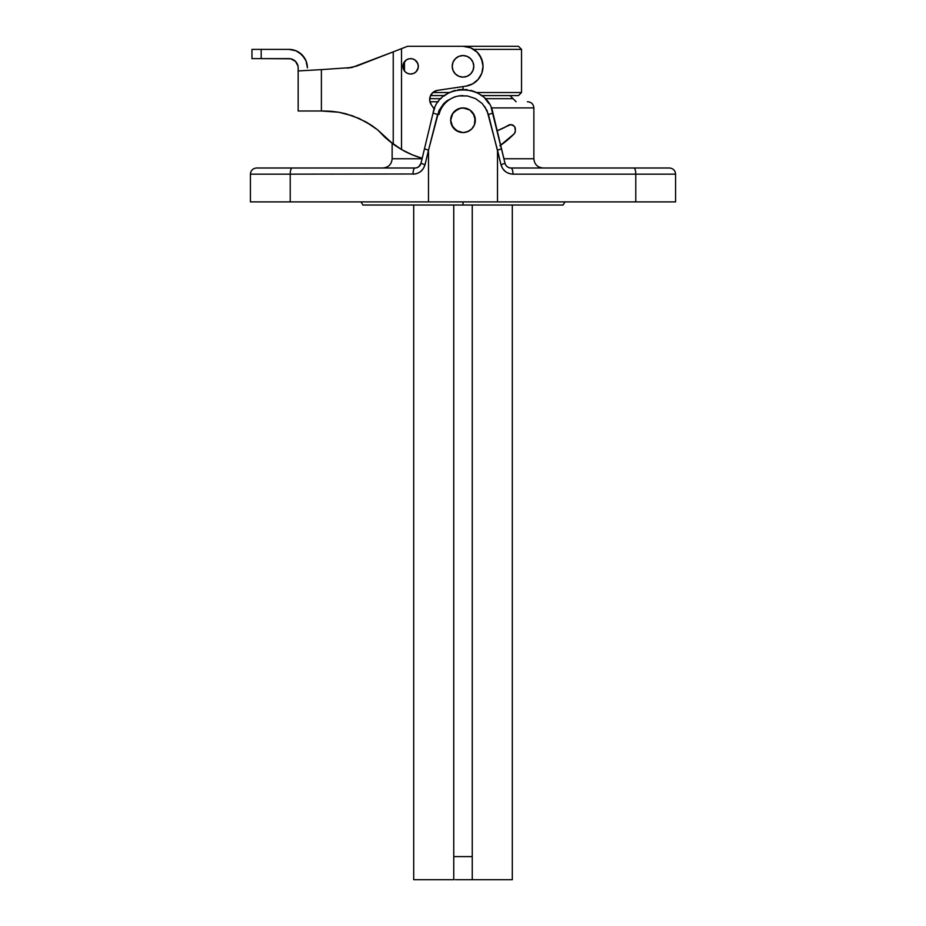 <?xml version="1.0" encoding="UTF-8"?>
<svg xmlns="http://www.w3.org/2000/svg" width="926" height="926" viewBox="0 0 926 926"><rect width="100%" height="100%" fill="white"/><g stroke="black" fill="none" stroke-linecap="round" stroke-linejoin="round"><path stroke-width="1.39" d="M473.788 66.325A10.788 10.788 0 0 0 463 55.548A10.788 10.788 0 0 0 452.212 66.325A10.788 10.788 0 0 1 463 55.548A10.788 10.788 0 0 1 473.788 66.325A10.788 10.788 0 0 1 463 77.113A10.788 10.788 0 0 1 452.212 66.325L453.034 70.457L455.372 73.953L458.868 76.291L463 77.113L467.132 76.291L470.628 73.953L472.966 70.457L473.788 66.325L472.966 62.204L470.628 58.697L467.132 56.359L463 55.548L458.868 56.359L455.372 58.697L453.034 62.204L452.212 66.325A10.788 10.788 0 0 0 463 77.113A10.788 10.788 0 0 0 473.788 66.325M414.906 59.924L417.742 63.373L418.32 66.325A7.697 7.697 0 0 1 410.623 74.034A7.697 7.697 0 0 1 402.926 66.325L403.505 69.276L405.183 71.777L407.671 73.443L410.623 74.034L413.575 73.443L416.075 71.777L418.182 67.829L418.182 64.82L417.024 62.042L414.906 59.924L412.128 58.766L409.118 58.766L406.34 59.924L403.505 63.373L403.065 67.829L404.222 70.608L403.505 69.276M388.318 140.324L401.514 149.526L401.514 48.638L393.237 51.856L393.237 144.167L385.089 137.488L377.739 129.929L371.951 125.623L359.369 118.574L345.78 113.748L338.731 112.231L321.391 111.004L321.391 69.624L352.007 67.494L393.237 51.856L393.237 144.167L401.514 149.526A92.426 92.426 0 0 0 422.198 158.277L412.336 154.85L401.514 149.526L401.514 48.638L407.544 46.3L518.456 46.3L463 46.3L470.663 47.828L477.156 52.169L481.497 58.662L483.025 66.325A20.025 20.025 0 0 1 465.94 86.141L437.535 90.354L433.275 92.149L430.428 95.783L429.687 100.355L431.261 104.696L434.271 109.118L431.261 104.696L429.687 100.355M518.456 46.3L521.535 49.379L473.672 49.379L521.535 49.379L521.535 92.519L476.427 92.519L521.535 92.519L518.456 95.598L481.485 95.598L518.456 95.598M422.163 170.106L420.67 171.518L423.413 168.474L425.022 164.712L428.495 150.22L428.495 201.891L250.414 201.891L463 201.891L463 205.016L563.135 205.016L463 205.016L463 201.891L675.586 201.891L675.586 174.157L635.78 174.157L635.78 201.891L675.586 201.891M362.865 205.016L463 205.016L362.865 205.016L361.071 201.891M543.111 168C537.497 167.444 534.406 164.365 533.862 158.751L503.918 158.751L533.862 158.751L533.862 107.914L491.243 107.914L533.862 107.914C533.492 104.175 531.443 102.126 527.704 101.756L527.392 101.756M392.138 143.345L392.138 158.751L422.082 158.751L392.138 158.751C391.594 164.365 388.503 167.444 382.889 168M516.141 101.756L513.062 98.677L485.004 98.677L513.062 98.677L509.983 95.598M429.687 98.677L440.996 98.677L429.687 98.677M458.277 131.631L452.756 127.093L450.673 120.241A12.327 12.327 0 0 0 463 132.568A12.327 12.327 0 0 0 475.327 120.241L474.378 124.964L471.716 128.957L467.723 131.631L463 132.568L458.289 131.631L454.284 128.957L451.61 124.964L450.673 120.241A12.327 12.327 0 0 1 467.699 108.851A12.327 12.327 0 0 0 450.673 120.241L452.756 113.4L458.266 108.863L462.988 107.914L469.841 109.986A12.327 12.327 0 0 0 467.723 108.863A12.327 12.327 0 0 1 469.829 109.986L471.704 111.525A12.327 12.327 0 0 0 469.841 109.997A12.327 12.327 0 0 1 471.704 111.525L474.39 115.518A12.327 12.327 0 0 1 463 132.568A12.327 12.327 0 0 1 450.673 120.241L451.61 115.53L454.284 111.537L460.592 108.157L465.396 108.157L469.841 109.986L474.378 115.507A12.327 12.327 0 0 0 471.716 111.525L471.716 111.525A12.327 12.327 0 0 1 474.378 115.507L475.327 120.241A12.327 12.327 0 0 0 474.378 115.518L475.327 120.241L473.244 113.389M452.212 126.202L456.148 130.485L463 132.568L460.592 132.325M455.175 110.715L454.296 111.525M463 86.569L463 89.428L463 86.569M475.084 117.834L474.39 124.964L471.716 128.957L467.723 131.631L463 132.568M502.957 128.274L508.328 125.323A61.047 61.047 0 0 1 497.193 130.716L510.654 124.628L513.988 125.948L515.215 128.043L515.284 131.596L514.057 133.946L499.866 145.776M478.163 79.404L481.775 73.304L483.025 66.325L481.775 73.304L478.163 79.404L472.654 83.872L465.94 86.141L469.401 85.308M406.34 59.924L403.505 63.373L402.926 66.325A7.697 7.697 0 0 1 410.623 58.627A7.697 7.697 0 0 1 418.32 66.325L417.742 69.276M452.212 66.325L452.42 68.431M465.107 76.904L467.132 76.291L465.107 76.904M472.966 70.457L473.58 68.431L472.966 70.457M432.836 92.519L449.573 92.519L432.836 92.519M472.248 856.596L453.752 856.596L472.248 856.596M510.747 168L669.429 168C673.167 168.37 675.216 170.419 675.586 174.157M429.93 101.756L438.357 101.756L429.93 101.756M290.22 174.157L415.079 173.984L290.22 174.157A6.158 1.968 -90 0 1 292.188 168A6.158 1.968 90 0 0 290.22 174.157L250.414 174.157L290.22 174.157L290.22 201.891L290.22 174.157L250.414 174.157C250.784 170.419 252.833 168.37 256.571 168L415.253 168M482.087 96.061A30.813 30.813 0 0 0 479.899 94.475M477.828 93.237A30.813 30.813 0 0 0 470.628 90.389M467.41 89.753A30.813 30.813 0 0 0 465.211 89.509M463.741 89.44A30.813 30.813 0 0 0 462.282 89.44M460.083 89.567A30.813 30.813 0 0 0 457.849 89.868L463.012 89.428M455.384 90.389A30.813 30.813 0 0 0 452.872 91.142L448.196 93.225A30.813 30.813 0 0 1 450.557 92.056M446.112 94.475A30.813 30.813 0 0 0 443.913 96.061L448.196 93.225M491.347 108.18L505.006 163.277L492.956 113.065C487.493 82.287 438.53 82.275 433.044 113.065L434.653 108.18M485.837 99.557L488.951 103.643M413.031 174.157C419.177 173.741 423.17 170.581 425.022 164.712L420.994 163.277C420.08 166.205 418.077 167.791 415.01 168L416.029 167.907L415.01 168A6.158 1.968 90 0 0 413.031 174.157A6.158 1.968 -90 0 1 415.01 168A6.158 6.158 0 0 0 420.994 163.277L433.044 113.065L420.994 163.277L418.818 166.68L417.024 167.652M484.738 106.559L488.419 114.5L500.978 164.712C502.83 170.581 506.823 173.741 512.969 174.157L635.78 174.157L635.78 201.891L497.505 201.891L497.505 150.22L487.007 110.483L482.203 103.515L475.362 98.526L467.271 95.922L458.74 95.922L454.585 96.906L447.015 100.737L443.809 103.515L438.993 110.483L428.495 150.22L428.495 201.891L497.505 201.891L497.505 150.22L500.978 164.712L502.587 168.474L505.33 171.518L503.837 170.106M507.043 172.641L510.92 173.984M466.53 108.435L465.396 108.157M418.957 172.641L420.67 171.518M415.079 173.984L417.07 173.475M463 95.598L463.012 95.598A24.643 24.643 0 0 0 439.028 114.5M434.757 107.914L433.449 107.914L434.757 107.914M292.188 168L415.01 168A6.158 6.158 0 0 0 420.682 164.238M424.478 148.785L420.994 163.277L425.022 164.712L428.495 150.22L424.478 148.785L428.495 150.22L437.581 114.5L433.044 113.065L424.478 148.785M433.044 113.065L437.581 114.5M488.419 114.5L492.956 113.065L488.419 114.5M497.505 150.22L501.522 148.785L497.505 150.22M512.969 174.157L635.78 174.157A6.158 1.968 -90 0 0 633.812 168L510.99 168A6.158 1.968 90 0 1 512.969 174.157A6.158 1.968 -90 0 0 510.99 168A6.158 6.158 0 0 1 505.006 163.277A6.158 6.158 0 0 0 510.99 168L509.971 167.907M500.978 164.712L505.006 163.277L500.978 164.712M510.99 168L510.99 168C507.923 167.791 505.92 166.205 505.006 163.277M633.812 168L669.429 168L633.812 168A6.158 1.968 90 0 1 635.78 174.157L675.586 174.157L635.78 174.157M430.509 95.598L444.515 95.598L430.509 95.598M413.702 205.016L413.702 879.7L453.752 879.7L453.752 205.016L453.752 879.7L413.91 879.7M512.078 879.7L472.248 879.7L472.248 205.016L472.248 879.7L512.298 879.7L512.298 205.016M472.248 879.7L455.152 879.7M405.183 71.777L404.222 70.608L405.183 71.777M403.065 67.829L402.926 66.325L403.065 67.829M435.289 90.979L437.535 90.354A9.248 9.248 0 0 0 431.261 104.696M482.643 62.424L479.656 55.201M477.156 52.169L474.124 49.68M507.251 140.208L514.057 133.946A93.121 93.121 0 0 1 500.677 145.232M514.057 133.946A4.618 4.618 0 0 0 515.377 130.705L514.74 126.908M510.654 124.628L509.45 124.813M416.075 71.777L414.906 72.726M413.575 73.443L412.128 73.883M410.623 74.034L409.118 73.883M409.118 58.766L410.623 58.627M331.566 111.305L338.731 112.231L352.679 115.877L338.731 112.231L352.679 115.877L365.805 121.838L352.679 115.877L365.805 121.838L377.739 129.929L385.957 138.275L377.739 129.929L365.805 121.838L377.739 129.929L365.805 121.838L352.679 115.877L338.731 112.231L324.355 111.004L331.566 111.305M323.278 69.508L298.172 70.943L298.172 111.004L321.391 111.004L321.391 69.624L298.172 70.943L298.172 67.864L298.172 111.004L324.355 111.004M318.868 69.763L311.993 70.156M307.409 67.864L306.008 60.792L301.992 54.796L295.996 50.791L288.924 49.379A18.485 18.485 0 0 1 307.409 67.864M398.319 49.888L395.147 51.115L398.319 49.888M401.502 48.65L397.613 50.154M356.626 66.105L347.215 68.142L356.626 66.105L407.544 46.3L463 46.3A20.025 20.025 0 0 1 483.025 66.325M371.951 125.623L365.805 121.838M393.261 51.856L396.154 50.733M352.007 67.494L347.215 68.142L352.007 67.494M465.94 86.141L437.535 90.354M395.147 145.521L401.514 149.526L395.147 145.521M393.237 144.167L377.739 129.929M508.328 125.323A4.618 4.618 0 0 1 515.377 129.246M297.987 66.059L295.463 61.336L290.729 58.801L261.201 58.627L261.201 49.379L251.953 49.379L251.953 58.627L251.953 49.379L288.924 49.379L261.201 49.379L261.201 58.627L251.953 58.627L288.924 58.627A9.248 9.248 0 0 1 298.172 67.864L297.987 66.059L298.172 67.864M307.062 64.264L306.008 60.792M304.295 57.597L299.191 52.493M455.372 58.697L453.034 62.204M450.73 121.399L450.916 122.649M451.61 124.964L456.148 130.485M465.408 132.325L469.852 130.485M474.378 124.964L475.084 122.649M472.422 112.301L471.716 111.525L472.422 112.301M470.848 110.75L469.841 109.997L470.848 110.75M468.764 109.349L467.711 108.863M466.507 108.423L465.408 108.157M464.157 107.972L462.988 107.914M461.738 107.983L460.592 108.157M457.143 109.395L456.148 109.997M452.756 113.4L450.916 117.845M564.929 201.891L563.135 205.016M404.465 70.943L404.465 61.706M250.414 201.891L250.414 174.157"/></g></svg>
